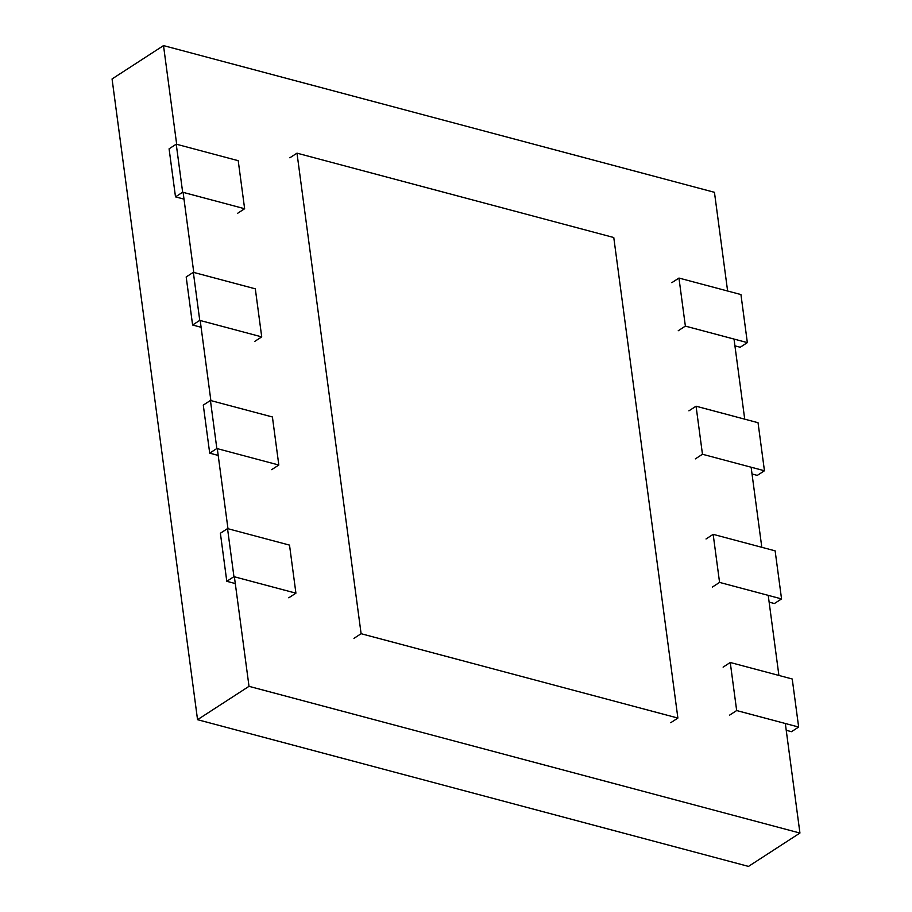 <?xml version="1.0" encoding="UTF-8"?>
<svg xmlns="http://www.w3.org/2000/svg" width="912" height="912" viewBox="0 0 912 912"><rect width="100%" height="100%" fill="white"/><g stroke="black" fill="none" stroke-linecap="round" stroke-linejoin="round"><path stroke-width="1.37" d="M785.323 723.501L799.938 833.044L748.49 866.4L197.551 719.682L112.062 78.956L163.51 45.6L714.449 192.318L727.616 291.008M778.905 675.45L768.223 595.354M761.805 547.303L751.123 467.218M744.716 419.155L734.023 339.07M799.938 833.044L249.01 686.326L197.551 719.682M249.01 686.326L234.384 576.783M227.977 528.732L217.295 448.636M210.877 400.585L200.195 320.5M193.777 272.437L183.095 192.352M176.677 144.301L163.51 45.6M677.89 718.063L361.106 633.703L296.993 153.159L613.776 237.519L677.89 718.063L670.742 722.703M361.106 633.703L353.959 638.343M296.993 153.159L289.845 157.799M747.35 342.616L685.368 326.108L678.961 278.057L740.943 294.565L747.35 342.616L740.202 347.255L734.924 345.842M685.368 326.108L678.232 330.748M678.961 278.057L671.813 282.686M244.633 208.734L182.651 192.227L176.233 144.176L238.214 160.683L244.633 208.734L237.485 213.374M182.651 192.227L175.503 196.867L169.085 148.816L176.233 144.176M183.996 199.124L175.503 196.867M764.45 470.763L702.468 454.256L696.061 406.205L758.043 422.712L764.45 470.763L757.302 475.391L752.024 473.989M702.468 454.256L695.32 458.884M696.061 406.205L688.913 410.833M261.721 336.881L199.751 320.374L193.333 272.323L255.314 288.83L261.721 336.881L254.585 341.51M199.751 320.374L192.603 325.014L186.185 276.952L193.333 272.323M201.096 327.271L192.603 325.014M781.55 598.91L719.568 582.403L713.161 534.341L775.132 550.848L781.55 598.91L774.402 603.539L769.124 602.137M719.568 582.403L712.42 587.032M713.161 534.341L706.013 538.981M278.821 465.029L216.839 448.522L210.433 400.471L272.414 416.978L278.821 465.029L271.673 469.657M216.839 448.522L209.703 453.15L203.285 405.099L210.433 400.471M218.196 455.419L209.703 453.15M798.65 727.046L736.668 710.551L730.25 662.488L792.232 678.995L798.65 727.046L791.502 731.686L786.224 730.284M736.668 710.551L729.52 715.179M730.25 662.488L723.113 667.128M295.921 593.176L233.939 576.669L227.533 528.607L289.514 545.114L295.921 593.176L288.773 597.805M233.939 576.669L226.792 581.297L220.385 533.246L227.533 528.607M235.296 583.566L226.792 581.297"/></g></svg>
